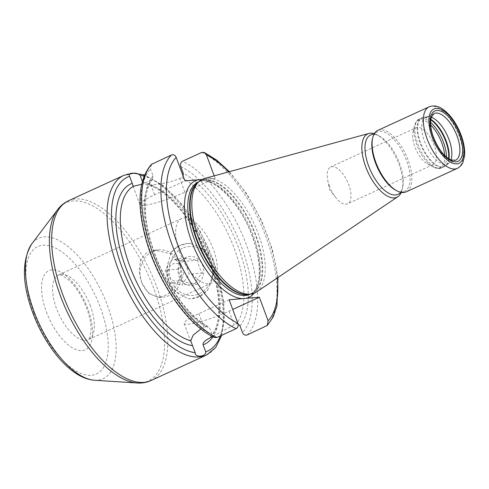 <?xml version="1.0" encoding="UTF-8"?>
<svg xmlns="http://www.w3.org/2000/svg" width="489" height="489" viewBox="0 0 489 489"><rect width="100%" height="100%" fill="white"/><g stroke="black" fill="none" stroke-linecap="round" stroke-linejoin="round"><path stroke-width="0.37" stroke-dasharray="2.44 1.83" d="M329.452 186.211A20.275 9.205 -114.7 0 1 327.716 180.123A20.275 9.205 -114.7 0 1 330.619 166.975A20.275 9.205 -114.7 0 1 348.7 184.591A20.275 9.205 65.3 0 1 347.532 203.834A20.275 9.205 65.3 0 1 335.668 197.458A20.275 9.205 65.3 0 1 329.452 186.211M416.084 127.751A20.275 9.205 -114.7 0 0 413.003 132.281A20.275 9.205 -114.7 0 0 414.923 146.993A20.275 9.205 65.3 0 0 427.557 163.992A20.275 9.205 65.3 0 0 433.003 164.61A20.275 9.205 65.3 0 0 434.165 145.367A20.275 9.205 -114.7 0 0 416.084 127.751L330.619 166.975M426.066 117.183L434.079 113.509A25.715 11.675 65.3 0 0 432.6 137.91A25.715 11.675 65.3 0 0 455.528 160.258L447.521 163.931A25.715 11.675 65.3 0 1 424.586 141.584A25.715 11.675 -114.7 0 1 426.066 117.183A25.715 11.675 -114.7 0 1 427.618 116.743A25.715 11.675 -114.7 0 1 431.28 117.213M447.521 163.931A25.715 11.675 65.3 0 0 448.871 163.045A25.715 11.675 65.3 0 0 450.895 159.958M377.826 130.38A33.845 15.367 -114.7 0 1 408.003 159.787A33.845 15.367 65.3 0 1 406.059 191.902M395.815 190.264A32.641 14.817 65.3 0 0 404.574 191.254A32.641 14.817 65.3 0 0 406.451 160.288A32.641 14.817 -114.7 0 0 377.349 131.926L374.629 133.173M372.386 139.212A32.641 14.817 -114.7 0 1 377.349 131.926M370.528 135.056A32.641 14.817 -114.7 0 1 379.293 136.046A32.641 14.817 -114.7 0 1 399.635 163.418A32.641 14.817 65.3 0 1 402.722 187.098L402.184 189.469A34.884 15.837 65.3 0 0 398.883 164.157A34.884 15.837 -114.7 0 0 377.141 134.909A34.884 15.837 -114.7 0 0 373.792 133.558M397.759 194.384A32.641 14.817 65.3 0 0 402.722 187.098M401.017 192.886A34.884 15.837 65.3 0 0 402.184 189.469M204.433 178.534A62.574 28.411 -114.7 0 1 258.241 233.626A62.574 28.411 65.3 0 1 256.493 291.964M202.03 179.457L215.142 178.351L184.866 192.244A31.846 4.584 -20.4 0 1 139.903 204.622A31.846 4.584 -20.4 0 1 154.64 194.793L184.915 180.899M151.376 164.426L150.539 169.139L153.008 175.796L152.537 179.408L149.536 181.083L141.621 184.274M179.61 252.257A35.605 16.168 -114.7 0 1 181.657 218.473A35.605 16.168 -114.7 0 1 213.406 249.408A35.605 16.168 -114.7 0 1 211.358 283.192A35.605 16.168 -114.7 0 1 179.61 252.257M214.329 337.453L212.244 335.075L209.769 328.419L208.21 326.542C187.69 316.041 163.338 281.695 152.482 247.092C142.678 217.715 143.369 189.873 152.537 179.408M141.639 282.342L139.237 271.633L140.435 260.649L145.985 253.223L155.019 250.191L170.563 253.736L180.086 264.702L180.948 275.539L175.753 286.86L167.311 294.531L159.004 297.501L148.57 293.522L141.639 282.342A23.741 20.874 -94.8 0 0 162.855 297.178A23.741 20.874 -94.8 0 0 180.086 264.702A23.741 20.874 -94.8 0 0 158.87 249.867A23.741 20.874 -94.8 0 0 141.639 282.342M188.014 298.706A27.696 24.352 -94.8 0 0 191.731 298.712A27.696 24.352 -94.8 0 0 198.956 296.805A27.696 24.352 -94.8 0 0 207.911 289.574L200.245 295.992L191.529 298.73L188.014 298.706L180.63 294.561A26.113 22.959 85.2 0 1 168.473 261.872L170.893 252.66L177.831 246.303L187.079 243.522A27.696 24.352 -94.8 0 0 179.848 245.429A27.696 24.352 -94.8 0 0 170.893 252.66M168.473 261.872C166.15 268.161 166.15 274.629 168.479 281.285C171.034 287.776 175.08 292.202 180.63 294.561M209.078 253.73C206.541 250.961 203.406 248.901 199.677 247.55A26.113 22.959 85.2 0 1 211.835 280.24L214.708 268.871L212.959 260.778L209.078 253.73A98.906 44.902 65.3 0 0 123.851 175.349M186.877 243.54L190.789 243.528L199.677 247.55M190.789 243.528A27.696 24.352 -94.8 0 0 187.079 243.522M182.446 248.241A24.529 21.571 -94.8 0 0 171.04 280.105A24.529 21.571 -94.8 0 0 199.365 293.742A24.529 21.571 -94.8 0 0 210.771 261.872A24.529 21.571 -94.8 0 0 182.446 248.241M211.835 280.24L207.911 289.574M185.857 257.416A14.639 12.873 -94.8 0 0 179.053 276.432A14.639 12.873 -94.8 0 0 195.955 284.567A14.639 12.873 -94.8 0 0 202.758 265.551A14.639 12.873 -94.8 0 0 185.857 257.416M183.216 281.792C180.472 277.654 178.901 273.418 178.485 269.084C179.738 265.594 182.152 262 185.734 258.314L197.709 260.258C198.124 264.598 199.695 268.834 202.44 272.972C198.858 276.658 196.444 280.246 195.19 283.742L183.216 281.792L169.952 282.911L165.221 270.203L172.47 259.433L184.445 261.377L189.176 274.091L181.926 284.855L169.952 282.911M178.485 269.084L165.221 270.203M178.956 280.521A8.906 7.83 85.2 0 1 168.668 275.57A8.906 7.83 85.2 0 1 172.813 263.993A8.906 7.83 85.2 0 1 183.1 268.944A8.906 7.83 85.2 0 1 178.956 280.521M195.19 283.742L181.926 284.855M202.44 272.972L189.176 274.091M197.709 260.258L184.445 261.377M185.734 258.314L172.47 259.433M229.127 299.794L198.852 313.687A31.846 4.584 159.6 0 0 184.121 323.516A31.846 4.584 159.6 0 0 229.084 311.138L232.727 309.464M238.033 323.816L236.266 323.889L234.182 324.849L212.519 336.56M200.887 328.956L206.034 326.438L208.21 326.542M142.317 181.346L142.721 182.44L146.596 184.72L149.744 184.958C160.569 184.396 170.582 182.256 179.769 178.534L181.853 177.58L183.167 176.205M214.213 175.851L215.142 178.351M427.557 163.992L433.242 167A26.21 11.901 65.3 0 1 416.909 145.025A26.21 11.901 -114.7 0 1 414.434 126.009A26.21 11.901 -114.7 0 1 430.62 124.878M448.602 158.729A26.901 12.213 65.3 0 1 444.177 166.773A26.901 12.213 65.3 0 1 420.185 143.399A26.901 12.213 -114.7 0 1 421.732 117.867L419.483 118.9A26.901 12.213 -114.7 0 0 417.936 144.426A26.901 12.213 65.3 0 0 441.928 167.8C440.033 168.986 437.135 168.717 433.242 167A26.21 11.901 65.3 0 0 444.654 155.465M427.618 116.743L423.877 117.25A26.822 12.176 -114.7 0 0 420.723 143.167A26.822 12.176 65.3 0 0 446.047 165.551L441.928 167.8A26.901 12.213 65.3 0 0 446.494 157.152M413.003 132.281L414.434 126.009C415.717 121.877 417.398 119.505 419.483 118.9A26.901 12.213 -114.7 0 1 430.534 122.384M430.785 119.304A26.822 12.176 -114.7 0 0 423.877 117.25L421.732 117.867A26.901 12.213 -114.7 0 1 430.717 119.756M448.871 163.045L446.047 165.551A26.822 12.176 65.3 0 0 448.988 158.974M457.319 168.381A33.845 15.367 65.3 0 0 459.263 136.266A33.845 15.367 65.3 0 0 429.085 106.859M249.414 294.286A61.785 28.05 65.3 0 0 251.67 293.498L248.473 294.415A61.865 28.087 65.3 0 0 255.759 234.641A61.865 28.087 -114.7 0 0 197.348 183.014L200.129 181.187A61.785 28.05 -114.7 0 1 255.221 234.873A61.785 28.05 65.3 0 1 251.67 293.498L250.172 294.182M198.063 182.385A61.785 28.05 -114.7 0 1 200.129 181.187L198.632 181.877M249.83 294.341A61.785 28.05 65.3 0 0 253.381 235.716A61.785 28.05 -114.7 0 0 198.289 182.036C210.459 174.2 240.203 201.486 252.281 236.45C263.1 264.194 260.558 290.692 249.83 294.341M201.908 179.518A64.157 29.126 -114.7 0 1 252.587 236.505A64.157 29.126 65.3 0 1 254.103 293.235M154.64 194.793L149.536 181.083M153.008 175.796A88.228 40.055 65.3 0 0 154.634 254.359A88.228 40.055 65.3 0 0 209.769 328.419M212.244 335.075A94.952 43.105 -114.7 0 1 151.443 254.628A94.952 43.105 -114.7 0 1 150.539 169.139M240.001 325.87A88.228 40.055 65.3 0 0 238.375 247.306A88.228 40.055 65.3 0 0 183.241 173.247M180.765 166.59A94.952 43.105 -114.7 0 1 241.572 247.037A94.952 43.105 -114.7 0 1 242.477 332.526M90.379 305.869A35.605 16.168 65.3 0 0 58.625 274.934A35.605 16.168 65.3 0 0 56.577 308.718A35.605 16.168 65.3 0 0 88.332 339.653A35.605 16.168 65.3 0 0 90.379 305.869M46.418 311.976A43.521 19.756 65.3 0 0 82.085 350.601A43.521 19.756 65.3 0 0 87.727 308.492A43.521 19.756 65.3 0 0 52.06 269.867A43.521 19.756 65.3 0 0 46.418 311.976M33.79 313.039A70.129 31.84 65.3 0 0 91.26 375.283A70.129 31.84 65.3 0 0 100.355 307.428A70.129 31.84 65.3 0 0 42.879 245.191A70.129 31.84 65.3 0 0 33.79 313.039M94.511 380.259A77.299 35.092 65.3 0 0 107.458 305.448A77.299 35.092 65.3 0 0 31.877 243.773M137.158 382.991A98.167 44.566 65.3 0 0 153.595 287.978A98.167 44.566 65.3 0 0 57.61 209.659M150.973 380.558A98.906 44.902 65.3 0 0 156.657 286.707A98.906 44.902 65.3 0 0 68.46 200.771M206.364 355.136A98.906 44.902 65.3 0 0 214.708 268.871M220.325 335.919A95.746 43.466 65.3 0 0 213.1 260.203A95.746 43.466 65.3 0 0 143.992 176.181M198.852 313.687L203.95 327.398M229.084 311.138L234.182 324.849M206.034 326.438A85.062 38.619 -114.7 0 1 153.577 255.411A85.062 38.619 -114.7 0 1 151.621 180.129M181.853 177.58A85.062 38.619 -114.7 0 1 234.31 248.608A85.062 38.619 -114.7 0 1 236.266 323.889M207.195 339.433A85.062 38.619 65.3 0 0 210.606 259.488A85.062 38.619 65.3 0 0 149.744 184.958M142.721 182.44A88.228 40.055 -114.7 0 1 204.347 247.947A88.228 40.055 -114.7 0 1 212.929 336.768M184.866 192.244L179.769 178.534M247.128 334.941A98.906 44.902 65.3 0 0 246.652 245.405A98.906 44.902 65.3 0 0 182.525 161.236M201.749 152.415A98.906 44.902 -114.7 0 1 265.875 236.584A98.906 44.902 -114.7 0 1 266.346 326.12M277.379 277.893A94.952 43.105 65.3 0 0 228.724 171.871M335.668 197.458L329.598 189.756L327.716 180.123M433.003 164.61L347.532 203.834M404.574 191.254L401.86 192.501M379.293 136.046L377.141 134.909M181.657 218.473L58.625 274.934C58.68 274.586 59.811 274.763 62.03 275.448L68.558 279.83C75.893 286.572 81.944 296.065 86.718 308.308C89.591 316.206 91.052 323.241 91.101 329.415L90.129 336.811L88.332 339.653L211.358 283.192M221.713 335.277L224.292 319.806L223.705 301.536L213.504 260.276L199.903 230.839L182.654 205.074L163.571 185.759L144.487 174.958M184.121 323.516L191.065 342.196M206.853 339.617C218.424 334.024 222.862 308.076 214.457 277.257C209.017 256.914 200.38 238.002 188.546 220.527C183.357 212.984 177.965 206.444 172.36 200.918C163.039 191.871 154.451 186.468 146.596 184.72M139.903 204.622L132.953 185.936M229.414 171.688L246.884 194.023L261.707 220.912L272.428 249.683L277.972 277.489M159.004 297.501L162.855 297.178M155.019 250.191L158.87 249.867"/><path stroke-width="0.73" d="M431.28 117.213A25.715 11.675 -114.7 0 1 449 139.53A25.715 11.675 65.3 0 1 450.895 159.958M372.679 137.941L372.386 139.212A32.641 14.817 -114.7 0 0 375.473 162.898A32.641 14.817 65.3 0 0 395.815 190.264L396.97 190.875A33.845 15.367 65.3 0 1 375.876 162.495A33.845 15.367 -114.7 0 1 372.679 137.941A33.845 15.367 -114.7 0 1 377.826 130.38L429.085 106.859A33.845 15.367 65.3 0 0 427.135 138.974A33.845 15.367 65.3 0 0 457.319 168.381C461.61 166.071 462.667 162.971 462.955 162.385L464.55 155.991C465.082 149.713 463.933 142.733 461.096 135.043C456.689 123.625 450.717 115.092 443.175 109.438C438.48 105.972 433.786 105.111 429.085 106.859M396.97 190.875A33.845 15.367 65.3 0 0 406.059 191.902L457.319 168.381M401.86 192.501L397.759 194.384A32.641 14.817 65.3 0 1 368.651 166.028A32.641 14.817 -114.7 0 1 370.528 135.056L374.629 133.173M373.792 133.558A34.884 15.837 -114.7 0 0 368.889 133.448A34.884 15.837 -114.7 0 0 365.772 166.951A34.884 15.837 65.3 0 0 397.905 196.676A34.884 15.837 65.3 0 0 401.017 192.886M199.164 181.407L197.348 183.014A61.865 28.087 -114.7 0 0 197.036 239.592A61.865 28.087 65.3 0 0 248.473 294.415L250.875 294.091A62.574 28.411 65.3 0 1 198.846 238.632A62.574 28.411 -114.7 0 1 199.164 181.407A62.574 28.411 -114.7 0 1 204.433 178.534L368.889 133.448M250.875 294.091A62.574 28.411 65.3 0 0 256.493 291.964L397.905 196.676M202.03 179.457L184.915 180.899L176.168 157.379C175.129 155.117 173.583 154.31 171.517 154.964L151.376 164.426C138.259 179.897 136.504 205.05 146.119 239.891C157.874 282.232 187.727 325.533 214.329 337.453L216.896 337.489L236.12 328.669C237.996 327.508 238.583 325.723 237.88 323.315L229.127 299.794L245.625 298.4A64.157 29.126 65.3 0 0 254.103 293.235M232.727 309.464L259.359 297.245L268.106 320.766L267.269 325.478L247.128 334.941C245.056 335.588 243.51 334.788 242.477 332.526L240.001 325.87L238.033 323.816M228.724 171.871A94.952 43.105 65.3 0 0 206.395 154.83L204.316 152.452L201.749 152.415L182.525 161.236C180.649 162.397 180.062 164.182 180.765 166.59L183.241 173.247L183.167 176.205M212.519 336.56L207.195 339.433C204.005 341.426 202.642 343.217 203.106 344.812L205.722 351.835C206.719 356.444 194.903 358.266 195.233 352.716L190.722 340.821L193.247 335.069L200.887 328.956M207.195 339.433L206.853 339.617M259.359 297.245L245.625 298.4M141.621 184.274L133.277 186.346L132.953 185.936M190.722 340.821A85.062 38.619 65.3 0 1 129.866 266.291A85.062 38.619 65.3 0 1 133.277 186.346L129.622 176.297C128.631 174.5 129.267 173.509 131.517 173.326C135.587 172.782 138.454 173.479 140.111 175.417L142.317 181.346M206.395 154.83L214.213 175.851M430.62 124.878A26.21 11.901 -114.7 0 1 441.787 142.929A26.21 11.901 65.3 0 1 444.654 155.465M446.494 157.152A26.901 12.213 65.3 0 0 443.474 142.275A26.901 12.213 -114.7 0 0 430.534 122.384M430.717 119.756A26.901 12.213 -114.7 0 1 445.724 141.242A26.901 12.213 65.3 0 1 448.602 158.729M448.988 158.974A26.822 12.176 65.3 0 0 446.182 141.021A26.822 12.176 -114.7 0 0 430.785 119.304M455.528 160.258A25.715 11.675 65.3 0 0 457.007 135.856A25.715 11.675 65.3 0 0 434.079 113.509L431.237 117.348C429.935 123.32 430.693 129.97 433.517 137.299C438.321 149.035 444.091 156.578 450.821 159.927L455.528 160.258M433.26 137.256A27.696 12.573 65.3 0 0 455.956 161.835A27.696 12.573 65.3 0 0 459.55 135.037A27.696 12.573 65.3 0 0 436.854 110.459A27.696 12.573 65.3 0 0 433.26 137.256M432.221 137.342A29.89 13.57 65.3 0 0 456.714 163.87A29.89 13.57 65.3 0 0 460.589 134.952A29.89 13.57 65.3 0 0 436.096 108.424A29.89 13.57 65.3 0 0 432.221 137.342M249.414 294.286A61.785 28.05 65.3 0 1 196.578 239.812A61.785 28.05 -114.7 0 1 198.063 182.385M198.632 181.877L198.289 182.036A61.785 28.05 -114.7 0 0 194.738 240.661A61.785 28.05 65.3 0 0 249.83 294.341L250.172 294.182M201.407 179.506A64.157 29.126 -114.7 0 1 201.908 179.518M242.862 298.632A64.157 29.126 65.3 0 1 191.688 241.639A64.157 29.126 -114.7 0 1 198.65 179.738M94.511 380.259C88.368 379.764 82.268 377.532 76.217 373.559C68.185 368.29 60.544 360.778 53.295 351.029C44.89 339.635 38.05 326.909 32.781 312.856C21.956 283.437 21.657 260.411 31.877 243.773A77.299 35.092 65.3 0 0 34.083 311.627A77.299 35.092 65.3 0 0 94.511 380.259L137.158 382.991C142.042 383.315 146.645 382.508 150.973 380.558A98.906 44.902 65.3 0 1 62.775 294.623A98.906 44.902 65.3 0 1 68.46 200.771C64.163 202.776 60.55 205.741 57.61 209.659A98.167 44.566 65.3 0 0 60.416 295.833A98.167 44.566 65.3 0 0 137.158 382.991M144.487 174.958L133.656 173.198L123.851 175.349A98.906 44.902 65.3 0 0 118.167 269.201A98.906 44.902 65.3 0 0 206.364 355.136L150.973 380.558M129.622 176.297A95.746 43.466 65.3 0 0 122.232 267.893A95.746 43.466 65.3 0 0 195.233 352.716M205.722 351.835A95.746 43.466 65.3 0 0 220.325 335.919M212.929 336.768A88.228 40.055 -114.7 0 1 203.106 344.812M192.623 345.692A88.228 40.055 -114.7 0 1 125.801 267.593A88.228 40.055 -114.7 0 1 132.232 183.32M152.293 163.784A98.906 44.902 65.3 0 0 152.77 253.32A98.906 44.902 65.3 0 0 216.896 337.489M236.12 328.669A98.906 44.902 -114.7 0 1 171.994 244.494A98.906 44.902 -114.7 0 1 171.517 154.964M268.106 320.766A94.952 43.105 65.3 0 0 277.379 277.893M176.168 157.379A94.952 43.105 65.3 0 0 177.073 242.868A94.952 43.105 65.3 0 0 237.88 323.315M143.992 176.181A95.746 43.466 65.3 0 0 140.111 175.417M31.877 243.773L57.61 209.659M123.851 175.349L68.46 200.771M206.364 355.136L215.698 347.514L221.713 335.277M204.316 152.452L216.865 160.251L229.414 171.688M277.972 277.489L276.976 305.857L273.235 316.958L267.269 325.478"/></g></svg>

